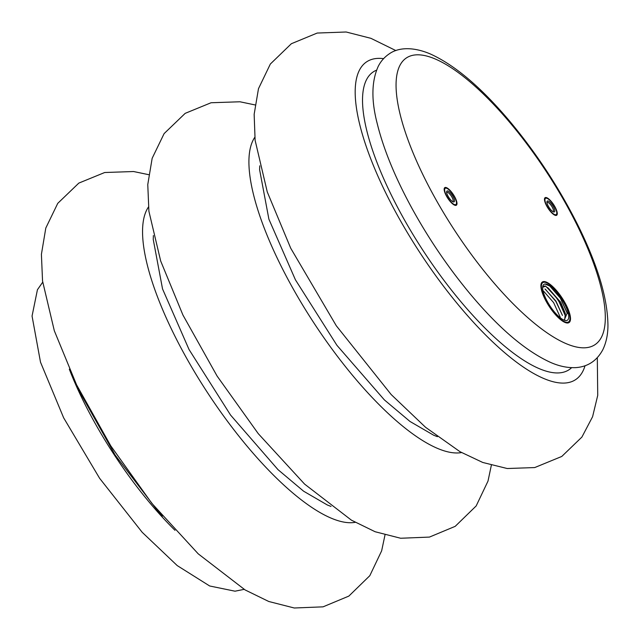 <?xml version="1.0" encoding="UTF-8"?>
<svg xmlns="http://www.w3.org/2000/svg" width="640" height="640" viewBox="0 0 640 640"><rect width="100%" height="100%" fill="white"/><g stroke="black" fill="none" stroke-linecap="round" stroke-linejoin="round"><path stroke-width="0.96" d="M546.144 301.328A24.28 7.704 -123.3 0 1 542.384 281.976A24.28 7.704 -123.3 0 1 562.144 298.056A24.28 7.704 -123.3 0 1 569.016 322.592A24.28 7.704 -123.3 0 1 546.144 301.328M446.432 196.008A10.52 3.336 56.7 0 0 456.344 205.224A10.52 3.336 56.7 0 0 453.368 194.592A10.52 3.336 56.7 0 0 444.8 187.624A10.52 3.336 56.7 0 0 446.432 196.008M546.736 206.064A10.52 3.336 56.7 0 0 556.648 215.272A10.52 3.336 56.7 0 0 553.664 204.648A10.52 3.336 56.7 0 0 545.104 197.68A10.52 3.336 56.7 0 0 546.736 206.064M546.424 287.016A24.28 7.704 -123.3 0 1 562.872 308.624A24.28 7.704 56.7 0 0 546.424 287.016M563.96 311.008A24.28 7.704 -123.3 0 1 565.736 315.88A24.28 7.704 56.7 0 0 563.96 311.008M547.056 206.096A9.712 3.08 56.7 0 0 553.072 213.608A9.712 3.08 56.7 0 0 556.76 213.568A9.712 3.08 56.7 0 0 553.456 204.784A9.712 3.08 56.7 0 0 546.72 198.256A9.712 3.08 56.7 0 0 547.056 206.096M548.328 206.224A6.472 2.056 -123.3 0 1 546.952 201.752A6.472 2.056 -123.3 0 1 552.592 205.352A6.472 2.056 -123.3 0 1 553.648 211.952A6.472 2.056 -123.3 0 1 548.328 206.224M544.824 197.944A10.52 3.336 -123.3 0 1 545.728 197.992L546.72 198.256M556.76 213.568L556.608 214.576A10.52 3.336 -123.3 0 1 556.288 215.424M552.96 211.656A5.504 1.744 56.7 0 0 553.12 211.584A5.504 1.744 56.7 0 0 551.568 206.024A5.504 1.744 56.7 0 0 547.088 202.376A5.504 1.744 56.7 0 0 546.952 202.496M454.392 196.808A9.712 3.08 56.7 0 0 446.416 188.208A9.712 3.08 56.7 0 0 448 198.12A9.712 3.08 56.7 0 0 456.456 203.512A9.712 3.08 56.7 0 0 454.392 196.808M453.12 196.68A6.472 2.056 -123.3 0 1 453.344 201.904A6.472 2.056 -123.3 0 1 448.856 197.552A6.472 2.056 -123.3 0 1 446.656 191.704A6.472 2.056 -123.3 0 1 449.112 191.672A6.472 2.056 -123.3 0 1 453.12 196.68M456.456 203.512L456.304 204.528A10.52 3.336 -123.3 0 1 455.984 205.376M444.52 187.896A10.52 3.336 -123.3 0 1 445.432 187.944L446.416 188.208M452.664 201.608A5.504 1.744 56.7 0 0 452.824 201.536A5.504 1.744 56.7 0 0 451.968 197.152A5.504 1.744 56.7 0 0 446.784 192.328A5.504 1.744 56.7 0 0 446.656 192.448M546.464 301.36A23.472 7.448 56.7 0 0 561 319.528A23.472 7.448 56.7 0 0 569.912 319.416A23.472 7.448 56.7 0 0 561.928 298.2A23.472 7.448 56.7 0 0 545.656 282.416A23.472 7.448 56.7 0 0 546.464 301.36M546.304 299.576A21.4 6.792 -123.3 0 1 543.96 284.384A21.4 6.792 -123.3 0 1 545.048 284.016A21.4 6.792 -123.3 0 1 564.128 303.152A21.4 6.792 -123.3 0 1 564.864 320.392A21.4 6.792 -123.3 0 1 546.304 299.576M542.08 282.216A24.28 7.704 -123.3 0 1 544.664 282.152L545.656 282.416M569.912 319.416L569.76 320.424A24.28 7.704 -123.3 0 1 568.68 322.776M564.592 320.224L565.368 313.528L560.688 302.176L545.696 286.128A19.92 6.32 56.7 0 0 543.6 286.4A19.92 6.32 56.7 0 0 542.664 287.688M548.352 288.216L558.264 299.528L564.776 313.904M545.016 288.992L555.96 301.088L562.448 315.424M543.704 291.272L553.624 302.608L560.12 316.952M542.672 287.304L545.696 286.128M564.216 320.184L567.248 312.992L560.368 298L549.776 286.016L545.048 284.016M549.744 285.992L560.408 298.192L567.352 313.52M547.744 287.792L558.232 299.96L565.024 315.048M545.44 289.32L555.92 301.512L562.448 315.408M433.224 194.688A171.6 54.448 56.7 0 0 603.608 331.632A171.6 54.448 56.7 0 0 465.344 78.032A171.6 54.448 56.7 0 0 433.224 194.688M175 530.32A171.6 54.448 -123.3 0 1 69.32 369.2M355.184 522.328A190.176 60.344 -123.3 0 1 208.016 393.416A190.176 60.344 -123.3 0 1 148.432 207.064M254.792 137.312A190.176 60.344 56.7 0 0 314.376 323.664A190.176 60.344 56.7 0 0 461.544 452.576M376.536 70.176A178.208 56.544 56.7 0 0 423.904 251.816A178.208 56.544 56.7 0 0 571.632 367.672M383.592 58.648A190.176 60.344 56.7 0 0 420.736 253.912A190.176 60.344 56.7 0 0 585.016 365.792M259.736 165.816L259.6 169.68L268.896 219.184L295.416 279.8L336.928 345.32L384.36 399.888L409.968 421.448L433.68 435.224L437.376 436.68M411.576 207.624C394.912 176.952 383.448 148.912 377.2 123.496C371.16 100.216 371.512 81.152 378.272 66.296C380.848 61.192 384.52 57.04 389.28 53.84C397.536 47.904 411.768 46.12 430.216 53.912C454.8 65.048 481.328 87.512 509.792 121.32C536.344 153.12 558.944 187.544 577.592 224.584C597.52 264.584 607.64 298.168 607.944 325.336C607.952 334.432 606.248 342.56 602.824 349.712C596.816 360.872 587.728 366.848 575.56 367.64C567.32 367.952 558.848 366.144 550.16 362.232C525.304 350.784 498.544 327.896 469.864 293.568C447.928 267.144 428.504 238.496 411.576 207.624M547.344 287.472L548.328 288.184M565.04 315.072L564.776 313.88M542.688 290.52L543.672 291.24M560.384 318.12L560.12 316.936M42.696 282.208L37.432 289.736L32.056 316.048L40.504 362.176L63.656 417.84L99.624 478.312L142.2 532.312L177.216 565.584L209.672 585.984L235 591.192L244.128 589.36M162.408 516.088L158 511.232L115.144 455.04L80.48 393.32L77.28 386.264M153.376 235.568L153.24 239.432L162.536 288.936L189.056 349.552L230.568 415.072L278 469.648L303.608 491.2L327.32 504.976L331.016 506.432M384.984 535.024L381.648 550.832L369.808 575.696L348.848 596.096L323.064 606.84L294.288 608L268.776 601.496L245.056 589.912L198.24 553.856L151.904 503.408L110.744 445.824L76.56 384.784L54.312 330.736L42.544 281.008L41.408 254.336L45.8 228.048L57.752 203.352L78.816 183.104L104.696 172.512L133.584 171.528L148.656 174.672M491.344 465.272L488.008 481.08L476.168 505.944L455.208 526.344L429.424 537.088L400.648 538.248L375.136 531.744L351.416 520.16L304.6 484.104L258.264 433.656L217.104 376.072L182.92 315.024L160.672 260.984L148.904 211.256L147.768 184.584L152.16 158.296L164.112 133.6L185.184 113.352L211.056 102.752L239.944 101.776L255.016 104.92M395.88 50.584L370.92 38.328L346.16 32L317.208 33.048L291.36 43.72L270.352 64.024L258.48 88.688L254.152 114.32L255.112 140.296L267.272 191.96L290.728 248.232L336.296 325.76L391.2 394.568L425.552 427.288L460.008 451.704L482.76 462.464L507.208 468.52L534.728 467.56L561.784 456.448L581.904 437.072L592.584 416.736L597.728 395.376L597.312 357.736"/></g></svg>
